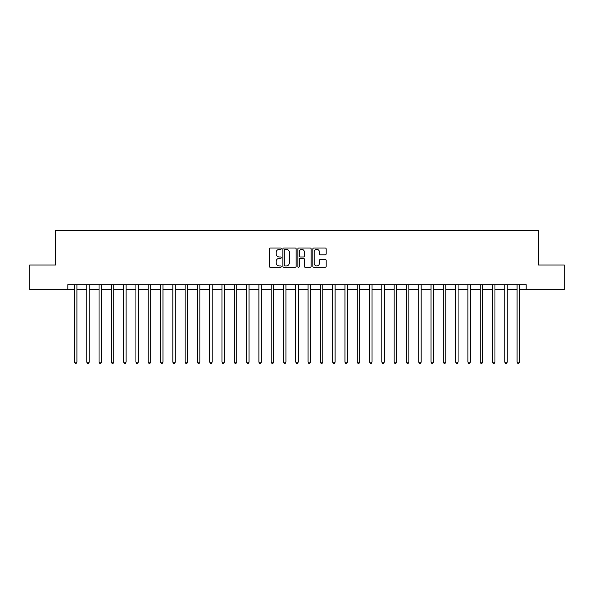 <?xml version="1.0" encoding="UTF-8"?>
<svg xmlns="http://www.w3.org/2000/svg" width="594" height="594" viewBox="0 0 594 594"><rect width="100%" height="100%" fill="white"/><g stroke="black" fill="none" stroke-linecap="round" stroke-linejoin="round"><path stroke-width="0.89" d="M281.259 248.678A0.676 0.676 0 0 0 280.583 248.002L270.329 248.002A0.965 0.965 0 0 0 269.364 248.968L269.364 266.342A0.965 0.965 0 0 0 270.329 267.307L280.583 267.307A0.676 0.676 0 0 0 281.259 266.632A0.676 0.676 0 0 0 280.583 265.956L279.262 265.956A3.089 3.089 0 0 1 276.173 262.867L276.173 261.419A3.089 3.089 0 0 1 279.262 258.331L280.583 258.331A0.676 0.676 0 0 0 281.259 257.655A0.676 0.676 0 0 0 280.583 256.979L279.262 256.979A3.089 3.089 0 0 1 276.173 253.89L276.173 252.443A3.089 3.089 0 0 1 279.262 249.354L280.583 249.354A0.676 0.676 0 0 0 281.259 248.678M325.215 254.804A0.965 0.965 0 0 0 326.18 253.838L326.18 248.968A0.965 0.965 0 0 0 325.215 248.002L313.825 248.002A0.965 0.965 0 0 0 312.86 248.968L312.86 266.342A0.965 0.965 0 0 0 313.825 267.307L325.215 267.307A0.965 0.965 0 0 0 326.18 266.342L326.18 260.454A0.965 0.965 0 0 0 325.215 259.489L320.344 259.489A0.965 0.965 0 0 0 319.379 260.454L319.379 263.372A2.584 2.584 0 0 1 316.795 265.956A2.584 2.584 0 0 1 314.211 263.372L314.211 251.938A2.584 2.584 0 0 1 316.795 249.354A2.584 2.584 0 0 1 319.379 251.938L319.379 253.838A0.965 0.965 0 0 0 320.344 254.804L325.215 254.804M67.813 289.62L29.7 289.62L29.7 265.035L55.517 265.035L55.517 230.606L538.483 230.606L538.483 265.035L564.3 265.035L564.3 289.62L526.187 289.62L526.187 284.704L67.813 284.704L67.813 289.62L74.458 289.62M296.154 248.968A0.965 0.965 0 0 0 295.188 248.002L283.798 248.002A0.965 0.965 0 0 0 282.833 248.968L282.833 266.342A0.965 0.965 0 0 0 283.798 267.307L295.188 267.307A0.965 0.965 0 0 0 296.154 266.342L296.154 248.968M298.812 248.002L310.202 248.002A0.965 0.965 0 0 1 311.167 248.968L311.167 266.342A0.965 0.965 0 0 1 310.202 267.307L305.331 267.307A0.965 0.965 0 0 1 304.366 266.342L304.366 259.296A0.965 0.965 0 0 0 303.393 258.331L300.163 258.331A0.965 0.965 0 0 0 299.198 259.296L299.198 266.632A0.676 0.676 0 0 1 298.522 267.307A0.676 0.676 0 0 1 297.846 266.632L297.846 248.968A0.965 0.965 0 0 1 298.812 248.002M76.916 289.62L86.754 289.62M89.211 289.62L99.042 289.62M101.507 289.62L111.338 289.62M113.803 289.62L123.634 289.62M126.099 289.62L135.929 289.62M138.387 289.62L148.225 289.62M150.683 289.62L160.521 289.62M162.979 289.62L172.817 289.62M175.275 289.62L185.113 289.62M187.57 289.62L197.408 289.62M199.866 289.62L209.704 289.62M212.162 289.62L222 289.62M224.458 289.62L234.296 289.62M236.754 289.62L246.592 289.62M249.049 289.62L258.887 289.62M261.345 289.62L271.183 289.62M273.641 289.62L283.472 289.62M285.937 289.62L295.767 289.62M298.233 289.62L308.063 289.62M310.528 289.62L320.359 289.62M322.817 289.62L332.655 289.62M335.113 289.62L344.951 289.62M347.408 289.62L357.246 289.62M359.704 289.62L369.542 289.62M372 289.62L381.838 289.62M384.296 289.62L394.134 289.62M396.592 289.62L406.43 289.62M408.887 289.62L418.725 289.62M421.183 289.62L431.021 289.62M433.479 289.62L443.317 289.62M445.775 289.62L455.613 289.62M458.071 289.62L467.901 289.62M470.366 289.62L480.197 289.62M482.662 289.62L492.493 289.62M494.958 289.62L504.789 289.62M507.246 289.62L517.084 289.62M519.542 289.62L526.187 289.62M284.86 249.354A0.676 0.676 0 0 0 284.184 250.029L284.184 265.28A0.676 0.676 0 0 0 284.86 265.956L286.256 265.956A3.089 3.089 0 0 0 289.345 262.867L289.345 252.443A3.089 3.089 0 0 0 286.256 249.354L284.86 249.354M304.366 251.982A2.584 2.584 0 0 0 301.782 249.398A2.584 2.584 0 0 0 299.198 251.982L299.198 256.014A0.965 0.965 0 0 0 300.163 256.979L303.393 256.979A0.965 0.965 0 0 0 304.366 256.014L304.366 251.982M77.034 284.704L76.982 284.83A0.98 0.98 90.1 0 0 76.916 285.194L76.916 362.117L74.458 362.117L74.458 285.194A0.98 0.98 90.1 0 0 74.384 284.83L74.332 284.704M76.916 362.117L76.173 363.394L75.193 363.394L74.458 362.117M89.33 284.704L89.278 284.83A0.98 0.98 0 0 0 89.211 285.194L89.211 362.117L86.754 362.117L86.754 285.194A0.98 0.98 0 0 0 86.679 284.83L86.627 284.704M89.211 362.117L88.469 363.394L87.489 363.394L86.754 362.117M101.626 284.704L101.574 284.83A0.98 0.98 0 0 0 101.507 285.194L101.507 362.117L99.042 362.117L99.042 285.194A0.98 0.98 0 0 0 98.975 284.83L98.923 284.704M101.507 362.117L100.765 363.394L99.785 363.394L99.042 362.117M113.922 284.704L113.87 284.83A0.98 0.98 0 0 0 113.803 285.194L113.803 362.117L111.338 362.117L111.338 285.194A0.98 0.98 0 0 0 111.271 284.83L111.219 284.704M113.803 362.117L113.06 363.394L112.08 363.394L111.338 362.117M126.218 284.704L126.166 284.83A0.98 0.98 0 0 0 126.099 285.194L126.099 362.117L123.634 362.117L123.634 285.194A0.98 0.98 0 0 0 123.567 284.83L123.515 284.704M126.099 362.117L125.356 363.394L124.376 363.394L123.634 362.117M138.513 284.704L138.461 284.83A0.98 0.98 0 0 0 138.387 285.194L138.387 362.117L135.929 362.117L135.929 285.194A0.98 0.98 0 0 0 135.863 284.83L135.811 284.704M138.387 362.117L137.652 363.394L136.672 363.394L135.929 362.117M150.809 284.704L150.757 284.83A0.98 0.98 0 0 0 150.683 285.194L150.683 362.117L148.225 362.117L148.225 285.194A0.98 0.98 0 0 0 148.158 284.83L148.106 284.704M150.683 362.117L149.948 363.394L148.968 363.394L148.225 362.117M163.105 284.704L163.053 284.83A0.98 0.98 0 0 0 162.979 285.194L162.979 362.117L160.521 362.117L160.521 285.194A0.98 0.98 0 0 0 160.454 284.83L160.402 284.704M162.979 362.117L162.244 363.394L161.256 363.394L160.521 362.117M175.401 284.704L175.349 284.83A0.98 0.98 0 0 0 175.275 285.194L175.275 362.117L172.817 362.117L172.817 285.194A0.98 0.98 0 0 0 172.743 284.83L172.698 284.704M175.275 362.117L174.539 363.394L173.552 363.394L172.817 362.117M187.697 284.704L187.645 284.83A0.98 0.98 0 0 0 187.57 285.194L187.57 362.117L185.113 362.117L185.113 285.194A0.98 0.98 0 0 0 185.038 284.83L184.994 284.704M187.57 362.117L186.835 363.394L185.848 363.394L185.113 362.117M199.985 284.704L199.94 284.83A0.98 0.98 0 0 0 199.866 285.194L199.866 362.117L197.408 362.117L197.408 285.194A0.98 0.98 0 0 0 197.334 284.83L197.29 284.704M199.866 362.117L199.131 363.394L198.144 363.394L197.408 362.117M212.281 284.704L212.236 284.83A0.98 0.98 0 0 0 212.162 285.194L212.162 362.117L209.704 362.117L209.704 285.194A0.98 0.98 0 0 0 209.63 284.83L209.585 284.704M212.162 362.117L211.427 363.394L210.439 363.394L209.704 362.117M224.577 284.704L224.532 284.83A0.98 0.98 0 0 0 224.458 285.194L224.458 362.117L222 362.117L222 285.194A0.98 0.98 0 0 0 221.926 284.83L221.874 284.704M224.458 362.117L223.723 363.394L222.735 363.394L222 362.117M236.872 284.704L236.828 284.83A0.98 0.98 0 0 0 236.754 285.194L236.754 362.117L234.296 362.117L234.296 285.194A0.98 0.98 0 0 0 234.222 284.83L234.17 284.704M236.754 362.117L236.018 363.394L235.031 363.394L234.296 362.117M249.168 284.704L249.116 284.83A0.98 0.98 0 0 0 249.049 285.194L249.049 362.117L246.592 362.117L246.592 285.194A0.98 0.98 0 0 0 246.517 284.83L246.465 284.704M249.049 362.117L248.314 363.394L247.327 363.394L246.592 362.117M261.464 284.704L261.412 284.83A0.98 0.98 0 0 0 261.345 285.194L261.345 362.117L258.887 362.117L258.887 285.194A0.98 0.98 0 0 0 258.813 284.83L258.761 284.704M261.345 362.117L260.603 363.394L259.623 363.394L258.887 362.117M273.76 284.704L273.708 284.83A0.98 0.98 0 0 0 273.641 285.194L273.641 362.117L271.183 362.117L271.183 285.194A0.98 0.98 0 0 0 271.109 284.83L271.057 284.704M273.641 362.117L272.898 363.394L271.918 363.394L271.183 362.117M286.056 284.704L286.004 284.83A0.98 0.98 0 0 0 285.937 285.194L285.937 362.117L283.472 362.117L283.472 285.194A0.98 0.98 0 0 0 283.405 284.83L283.353 284.704M285.937 362.117L285.194 363.394L284.214 363.394L283.472 362.117M298.351 284.704L298.299 284.83A0.98 0.98 0 0 0 298.233 285.194L298.233 362.117L295.767 362.117L295.767 285.194A0.98 0.98 0 0 0 295.701 284.83L295.649 284.704M298.233 362.117L297.49 363.394L296.51 363.394L295.767 362.117M310.647 284.704L310.595 284.83A0.98 0.98 0 0 0 310.528 285.194L310.528 362.117L308.063 362.117L308.063 285.194A0.98 0.98 0 0 0 307.996 284.83L307.944 284.704M310.528 362.117L309.786 363.394L308.806 363.394L308.063 362.117M322.943 284.704L322.891 284.83A0.98 0.98 0 0 0 322.817 285.194L322.817 362.117L320.359 362.117L320.359 285.194A0.98 0.98 0 0 0 320.292 284.83L320.24 284.704M322.817 362.117L322.082 363.394L321.102 363.394L320.359 362.117M335.239 284.704L335.187 284.83A0.98 0.98 0 0 0 335.113 285.194L335.113 362.117L332.655 362.117L332.655 285.194A0.98 0.98 0 0 0 332.588 284.83L332.536 284.704M335.113 362.117L334.377 363.394L333.397 363.394L332.655 362.117M347.535 284.704L347.483 284.83A0.98 0.98 0 0 0 347.408 285.194L347.408 362.117L344.951 362.117L344.951 285.194A0.98 0.98 0 0 0 344.884 284.83L344.832 284.704M347.408 362.117L346.673 363.394L345.686 363.394L344.951 362.117M359.83 284.704L359.778 284.83A0.98 0.98 0 0 0 359.704 285.194L359.704 362.117L357.246 362.117L357.246 285.194A0.98 0.98 0 0 0 357.172 284.83L357.128 284.704M359.704 362.117L358.969 363.394L357.982 363.394L357.246 362.117M372.126 284.704L372.074 284.83A0.98 0.98 0 0 0 372 285.194L372 362.117L369.542 362.117L369.542 285.194A0.98 0.98 0 0 0 369.468 284.83L369.423 284.704M372 362.117L371.265 363.394L370.277 363.394L369.542 362.117M384.415 284.704L384.37 284.83A0.98 0.98 0 0 0 384.296 285.194L384.296 362.117L381.838 362.117L381.838 285.194A0.98 0.98 0 0 0 381.764 284.83L381.719 284.704M384.296 362.117L383.561 363.394L382.573 363.394L381.838 362.117M396.71 284.704L396.666 284.83A0.98 0.98 0 0 0 396.592 285.194L396.592 362.117L394.134 362.117L394.134 285.194A0.98 0.98 0 0 0 394.06 284.83L394.015 284.704M396.592 362.117L395.856 363.394L394.869 363.394L394.134 362.117M409.006 284.704L408.962 284.83A0.98 0.98 0 0 0 408.887 285.194L408.887 362.117L406.43 362.117L406.43 285.194A0.98 0.98 0 0 0 406.355 284.83L406.303 284.704M408.887 362.117L408.152 363.394L407.165 363.394L406.43 362.117M421.302 284.704L421.257 284.83A0.98 0.98 0 0 0 421.183 285.194L421.183 362.117L418.725 362.117L418.725 285.194A0.98 0.98 0 0 0 418.651 284.83L418.599 284.704M421.183 362.117L420.448 363.394L419.461 363.394L418.725 362.117M433.598 284.704L433.546 284.83A0.98 0.98 0 0 0 433.479 285.194L433.479 362.117L431.021 362.117L431.021 285.194A0.98 0.98 0 0 0 430.947 284.83L430.895 284.704M433.479 362.117L432.744 363.394L431.756 363.394L431.021 362.117M445.894 284.704L445.842 284.83A0.98 0.98 0 0 0 445.775 285.194L445.775 362.117L443.317 362.117L443.317 285.194A0.98 0.98 0 0 0 443.243 284.83L443.191 284.704M445.775 362.117L445.032 363.394L444.052 363.394L443.317 362.117M458.189 284.704L458.137 284.83A0.98 0.98 0 0 0 458.071 285.194L458.071 362.117L455.613 362.117L455.613 285.194A0.98 0.98 0 0 0 455.539 284.83L455.487 284.704M458.071 362.117L457.328 363.394L456.348 363.394L455.613 362.117M470.485 284.704L470.433 284.83A0.98 0.98 0 0 0 470.366 285.194L470.366 362.117L467.901 362.117L467.901 285.194A0.98 0.98 0 0 0 467.834 284.83L467.782 284.704M470.366 362.117L469.624 363.394L468.644 363.394L467.901 362.117M482.781 284.704L482.729 284.83A0.98 0.98 0 0 0 482.662 285.194L482.662 362.117L480.197 362.117L480.197 285.194A0.98 0.98 0 0 0 480.13 284.83L480.078 284.704M482.662 362.117L481.92 363.394L480.94 363.394L480.197 362.117M495.077 284.704L495.025 284.83A0.98 0.98 0 0 0 494.958 285.194L494.958 362.117L492.493 362.117L492.493 285.194A0.98 0.98 0 0 0 492.426 284.83L492.374 284.704M494.958 362.117L494.215 363.394L493.235 363.394L492.493 362.117M507.373 284.704L507.321 284.83A0.98 0.98 0 0 0 507.246 285.194L507.246 362.117L504.789 362.117L504.789 285.194A0.98 0.98 0 0 0 504.722 284.83L504.67 284.704M507.246 362.117L506.511 363.394L505.531 363.394L504.789 362.117M519.668 284.704L519.616 284.83A0.98 0.98 0 0 0 519.542 285.194L519.542 362.117L517.084 362.117L517.084 285.194A0.98 0.98 0 0 0 517.018 284.83L516.966 284.704M519.542 362.117L518.807 363.394L517.827 363.394L517.084 362.117"/></g></svg>
